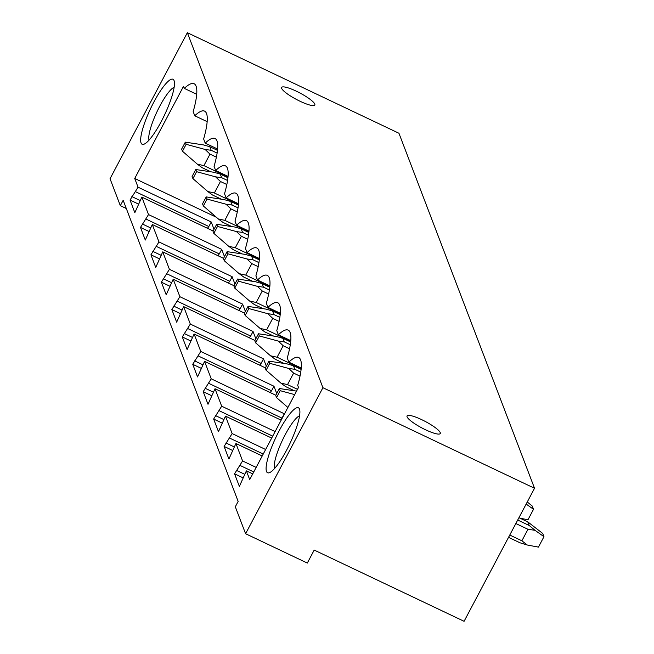 <?xml version="1.0" encoding="UTF-8"?>
<svg xmlns="http://www.w3.org/2000/svg" width="654" height="654" viewBox="0 0 654 654"><rect width="100%" height="100%" fill="white"/><g stroke="black" fill="none" stroke-linecap="round" stroke-linejoin="round"><path stroke-width="0.98" d="M187.355 32.7L398.956 133.261L534.522 488.268L464.087 621.3L314.198 550.071L307.315 563.061L245.593 533.729L235.309 506.785L238.154 501.414L123.173 200.296L120.328 205.667L110.035 178.722L187.355 32.7L322.913 387.708L534.522 488.268M421.716 419.664A18.786 3.662 -152.1 0 1 440.256 433.52A18.786 3.662 -152.1 0 1 425.591 429.801A18.786 3.662 -152.1 0 1 407.05 415.944A18.786 3.662 -152.1 0 1 421.716 419.664M296.287 91.168A18.786 3.662 -152.1 0 1 314.819 105.024A18.786 3.662 -152.1 0 1 300.153 101.305A18.786 3.662 -152.1 0 1 281.621 87.448A18.786 3.662 -152.1 0 1 296.287 91.168M245.593 533.729L322.913 387.708M134.724 178.468L183.521 86.32L184.314 88.396A65.94 14.045 -64.6 0 1 194.115 83.753A65.94 14.045 -64.6 0 1 193.175 111.613L194.761 115.774A65.94 14.045 -64.6 0 1 204.571 111.123A65.94 14.045 -64.6 0 1 203.631 138.991L205.217 143.144A65.94 14.045 -64.6 0 1 215.027 138.501A65.94 14.045 -64.6 0 1 214.079 166.361L215.673 170.522A65.94 14.045 -64.6 0 1 225.475 165.879A65.94 14.045 -64.6 0 1 224.535 193.739L226.121 197.9A65.94 14.045 -64.6 0 1 235.931 193.249A65.94 14.045 -64.6 0 1 234.99 221.109L236.576 225.27A65.94 14.045 -64.6 0 1 246.386 220.627A65.94 14.045 -64.6 0 1 245.438 248.487L247.032 252.648A65.94 14.045 -64.6 0 1 256.834 247.997A65.94 14.045 -64.6 0 1 255.894 275.865L257.48 280.018A65.94 14.045 -64.6 0 1 267.29 275.375A65.94 14.045 -64.6 0 1 266.35 303.235L267.936 307.396A65.94 14.045 -64.6 0 1 277.746 302.745A65.94 14.045 -64.6 0 1 276.797 330.613L278.391 334.774A65.94 14.045 -64.6 0 1 288.193 330.123A65.94 14.045 -64.6 0 1 287.253 357.983L288.839 362.144A65.94 14.045 -64.6 0 1 298.649 357.501A65.94 14.045 -64.6 0 1 297.709 385.361L298.502 387.438L249.705 479.595L246.378 470.864L239.372 486.413L234.557 473.807L242.585 460.947L235.922 443.486L228.916 459.034L224.101 446.429L232.137 433.569L225.466 416.116L218.461 431.665L213.645 419.05L221.681 406.199L215.019 388.738L208.013 404.286L203.198 391.681L211.226 378.821L204.563 361.36L197.557 376.917L192.742 364.303L200.778 351.451L194.107 333.99L187.101 349.538L182.286 336.933L190.322 324.073L183.66 306.612L176.654 322.169L171.838 309.555L179.875 296.695L173.204 279.242L166.198 294.791L161.383 282.176L169.419 269.325L162.748 251.864L155.742 267.412L150.927 254.807L158.963 241.947L155.636 233.216L152.3 224.494L145.294 240.043L140.479 227.428L148.515 214.577L141.844 197.116L134.838 212.664L130.023 200.059L138.059 187.199L134.724 178.468L216.351 217.259M287.662 416.811A35.97 7.66 -64.6 0 0 269.08 454.301A35.97 7.66 -64.6 0 0 269.44 472.695A35.97 7.66 -64.6 0 0 278.334 463.735A35.97 7.66 -64.6 0 0 299.573 409.29A35.97 7.66 -64.6 0 0 287.662 416.811M168.732 105.343A35.97 7.66 -64.6 0 0 174.136 80.794A35.97 7.66 -64.6 0 0 146.398 118.21A35.97 7.66 -64.6 0 0 144.003 144.199A35.97 7.66 -64.6 0 0 168.732 105.343M120.328 205.667L126.304 208.503M301.241 368.038L288.839 362.144M242.585 460.947L256.164 467.397M246.378 470.864L252.73 473.88M138.059 187.199L211.242 221.976L214.022 229.268M141.844 197.116L213.114 230.985M148.515 214.577L221.69 249.354L224.477 256.646M152.3 224.494L223.57 258.363M158.963 241.947L232.145 276.724L234.933 284.016M162.748 251.864L234.026 285.733M169.419 269.325L242.601 304.102L245.381 311.394M173.204 279.242L244.473 313.111M179.875 296.695L253.049 331.48L255.837 338.772M183.66 306.612L254.929 340.481M190.322 324.073L263.505 358.85L266.292 366.142M194.107 333.99L265.385 367.859M200.778 351.451L273.961 386.228L276.74 393.52M204.563 361.36L275.833 395.237M211.226 378.821L284.506 413.859M215.019 388.738L281.171 420.179M221.681 406.199L275.121 431.591M225.466 416.116L271.688 438.074M232.137 433.569L265.647 449.494M235.922 443.486L262.213 455.977M234.557 473.807L243.067 477.853M240.173 465.501L253.752 471.951M236.388 470.34L244.588 474.232M290.785 340.66L278.391 334.774M224.101 446.429L232.62 450.475M229.726 438.123L263.235 454.048M225.932 442.962L234.132 446.862M280.337 313.291L267.936 307.396M213.645 419.05L222.164 423.105M219.27 410.753L272.71 436.144M215.485 415.592L223.684 419.484M269.881 285.912L257.48 280.018M203.198 391.681L211.708 395.727M208.814 383.375L281.997 418.151L284.408 413.598M205.029 388.214L213.229 392.114M280.623 419.917L281.997 418.151M259.425 258.543L247.032 252.648M192.742 364.303L201.26 368.349M198.366 356.005L271.549 390.781L273.961 386.228M194.573 360.836L202.773 364.736M270.167 392.539L271.549 390.781M248.978 231.164L236.576 225.27M182.286 336.933L190.805 340.979M187.911 328.627L261.093 363.403L263.505 358.85M184.126 333.466L192.325 337.366M259.712 365.169L261.093 363.403M238.522 203.786L226.121 197.9M171.838 309.555L180.357 313.601M177.463 301.257L250.637 336.033L253.049 331.48M173.67 306.088L181.869 309.988M249.264 337.791L250.637 336.033M228.066 176.417L215.673 170.522M161.383 282.176L169.901 286.231M167.007 273.879L240.19 308.655L242.601 304.102M163.214 278.718L171.422 282.61M238.808 310.413L240.19 308.655M217.618 149.038L205.217 143.144M150.927 254.807L159.445 258.853M156.551 246.501L229.734 281.285L232.145 276.724M152.766 251.34L160.966 255.24M228.352 283.043L229.734 281.285M207.163 121.669L194.761 115.774M140.479 227.428L148.998 231.475M146.104 219.131L219.278 253.907L221.69 249.354M142.31 223.97L150.51 227.862M217.905 255.665L219.278 253.907M196.707 94.29L184.314 88.396M130.023 200.059L138.542 204.105M135.648 191.753L208.83 226.529L211.242 221.976M131.855 196.592L140.062 200.492M207.449 228.295L208.83 226.529M274.476 468.607A29.978 6.385 115.4 0 1 292.174 423.236A29.978 6.385 115.4 0 1 299.581 415.772M174.144 87.276A29.978 6.385 -64.6 0 0 153.551 119.657A29.978 6.385 -64.6 0 0 149.038 140.111M508.534 537.351L519.995 542.795L527.23 545.003L521.884 540.793L527.974 529.299L535.013 530.304L529.168 525.473L527.803 521.9L542.722 533.443L543.964 536.689L535.013 530.304M515.842 523.535L527.974 529.299M509.76 535.029L521.884 540.793M518.941 517.69L527.803 521.9M517.706 520.028L529.168 525.473M543.964 536.689L538.438 547.112L527.23 545.003M280.206 390.683L279.389 388.525L275.718 395.457L276.544 397.607L280.206 390.683L294.701 394.615M276.544 397.607L287.891 407.467M279.389 388.525L296.548 391.125M520.143 518.262L527.991 519.742L533.509 509.311L526.151 504.071M533.509 509.311L532.266 506.065L527.263 501.978M266.088 370.238L269.759 363.305L288.749 368.464L294.823 369.297L293.458 365.717L287.008 363.886L268.933 361.147L265.262 368.079L266.088 370.238L280.967 383.162L287.539 384.609L293.621 373.115L288.749 368.464M294.48 390.814L285.651 386.612L280.967 383.162M269.759 363.305L268.933 361.147M293.621 373.115L300.014 376.156M287.539 384.609L297.496 389.334M293.458 365.717L301.118 369.363M294.823 369.297L300.75 372.11M255.632 342.859L259.303 335.935L278.302 341.086L284.367 341.919L283.002 338.347L276.552 336.516L258.477 333.777L254.815 340.701L255.632 342.859L270.519 355.784L277.083 357.231L283.174 345.745L278.302 341.086M284.024 363.436L275.195 359.242L270.519 355.784M259.303 335.935L258.477 333.777M283.174 345.745L289.558 348.778M277.083 357.231L301.183 368.684M283.002 338.347L290.662 341.985M284.367 341.919L290.294 344.74M245.185 315.481L248.847 308.557L267.846 313.707L273.912 314.541L272.546 310.969L266.104 309.138L248.029 306.399L244.359 313.331L245.185 315.481L260.063 328.406L266.636 329.861L272.718 318.367L267.846 313.707M273.568 336.058L264.747 331.864L260.063 328.406M248.847 308.557L248.029 306.399M272.718 318.367L279.103 321.4M266.636 329.861L290.728 341.306M272.546 310.969L280.206 314.607M273.912 314.541L279.847 317.362M234.729 288.112L238.399 281.179L257.39 286.338L263.464 287.171L262.099 283.599L255.649 281.768L237.574 279.029L233.903 285.953L234.729 288.112L249.607 301.036L256.18 302.483L262.262 290.989L257.39 286.338M263.121 308.688L254.292 304.494L249.607 301.036M238.399 281.179L237.574 279.029M262.262 290.989L268.655 294.03M256.18 302.483L280.28 313.936M262.099 283.599L269.759 287.237M263.464 287.171L269.391 289.984M224.273 260.733L227.944 253.809L246.942 258.959L253.008 259.793L251.643 256.221L245.193 254.39L227.118 251.651L223.455 258.583L224.273 260.733L239.16 273.658L245.724 275.105L251.815 263.619L246.942 258.959M252.665 281.31L243.836 277.116L239.16 273.658M227.944 253.809L227.118 251.651M251.815 263.619L258.199 266.652M245.724 275.105L269.824 286.558M251.643 256.221L259.303 259.859M253.008 259.793L258.935 262.614M213.825 233.364L217.488 226.431L236.486 231.59L242.552 232.423L241.195 228.843L234.745 227.012L216.67 224.281L213 231.205L213.825 233.364L228.704 246.288L235.276 247.735L241.359 236.241L236.486 231.59M242.217 253.94L233.388 249.746L228.704 246.288M217.488 226.431L216.67 224.281M241.359 236.241L247.743 239.282M235.276 247.735L259.368 259.188M241.195 228.843L248.847 232.489M242.552 232.423L248.487 235.236M203.369 205.985L207.04 199.061L226.039 204.212L232.105 205.045L230.739 201.473L224.289 199.642L206.214 196.903L202.544 203.827L203.369 205.985L218.256 218.91L224.821 220.357L230.903 208.871L226.039 204.212M231.761 226.562L222.932 222.368L218.256 218.91M207.04 199.061L206.214 196.903M230.903 208.871L237.296 211.904M224.821 220.357L248.921 231.81M230.739 201.473L238.399 205.111M232.105 205.045L238.031 207.866M192.914 178.616L196.584 171.683L215.583 176.842L221.649 177.675L220.284 174.095L213.833 172.264L195.767 169.525L192.096 176.457L192.914 178.616L207.8 191.532L214.373 192.987L220.455 181.493L215.583 176.842M221.305 199.192L212.476 194.99L207.8 191.532M196.584 171.683L195.767 169.525M220.455 181.493L226.84 184.526M214.373 192.987L238.465 204.432M220.284 174.095L227.944 177.733M221.649 177.675L227.576 180.488M182.466 151.238L186.137 144.305L205.127 149.464L211.201 150.297L209.836 146.725L203.386 144.894L185.311 142.155L181.64 149.079L182.466 151.238L197.345 164.162L203.917 165.609L209.999 154.123L205.127 149.464M210.858 171.814L202.029 167.62L197.345 164.162M186.137 144.305L185.311 142.155M209.999 154.123L216.384 157.156M203.917 165.609L228.009 177.062M209.836 146.725L217.488 150.363M211.201 150.297L217.128 153.118"/></g></svg>
